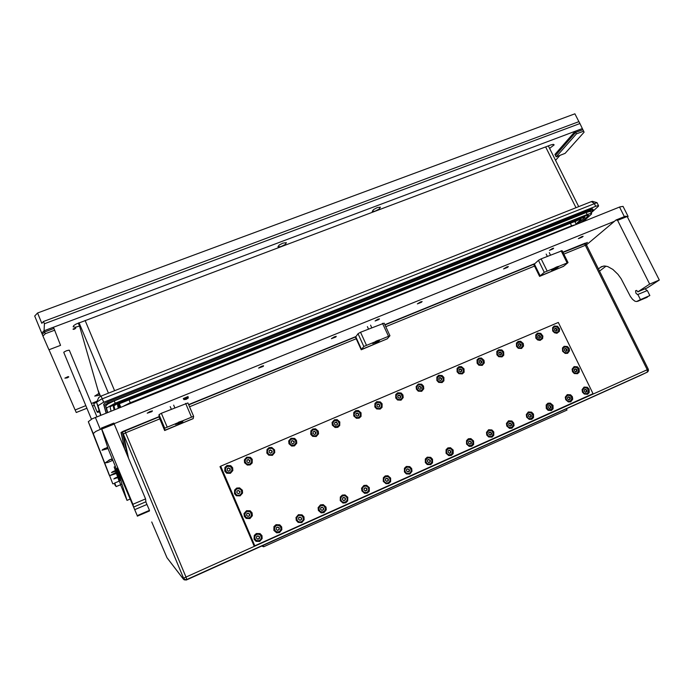<?xml version="1.0" encoding="UTF-8"?>
<svg xmlns="http://www.w3.org/2000/svg" width="694" height="694" viewBox="0 0 694 694"><rect width="100%" height="100%" fill="white"/><g stroke="black" fill="none" stroke-linecap="round" stroke-linejoin="round"><path stroke-width="1.04" d="M116.002 472.458L110.008 475.52L116.332 473.447M112.888 460.304L107.856 462.447L105.141 462.898L109.938 459.688L112.463 459.281M109.218 460.478L108.524 460.53L109.218 459.975L112.263 458.795M112.393 459.107L111.569 459.567M187.883 398.278L188.369 397.827L187.979 396.942L183.528 399.015L183.329 398.503L188.057 396.56M377.796 319.283L379.445 318.85L378.742 319.596L375.116 320.932L377.796 319.283M552.407 248.539L553.656 248.209L553.049 248.868L549.457 250.343L552.407 248.539M115.317 470.523L111.448 472.579L115.612 471.269M117.512 477.004L113.781 478.947L117.737 477.689M149.861 411.559L152.385 410.857L151.873 411.62L147.18 413.199L149.861 411.559M261.43 366.363L263.573 365.773L263.182 366.441L258.602 368.106L261.43 366.363M334.317 336.833L336.234 336.304L335.783 336.998L331.376 338.646L334.317 336.833M420.425 301.951L422.16 301.5L421.336 302.358L417.363 303.885L420.425 301.951M506.837 266.947L508.381 266.574L507.435 267.442L503.601 268.934L506.837 266.947M581.702 236.619L583.09 236.307L582.058 237.183L578.328 238.684L581.702 236.619M107.622 447.17L102.001 450.276L108.082 448.567M109.279 475.338L88.338 421.718L92.129 418.812L619.942 206.933L623.012 206.344L628.096 216.398L627.532 217.231M114.666 483.545L112.784 483.805L93.248 433.603L95.703 431.486L101.55 428.805M626.856 216.433L628.105 216.407M587.35 242.57L562.912 252.208L584.947 243.238L586.708 242.857L585.883 243.82L587.237 242.345M122.916 431.399L120.999 432.544L124.686 448.888L121.303 432.622L125.076 430.523L159.03 416.686L122.916 431.399M104.213 448.645L107.778 447.63L104.213 448.645M585.493 243.047L586.482 245.025L585.311 245.312L586.482 245.025L648.317 369.225L647.224 369.702L647.329 372.123L186.877 579.507L185.966 577.104L183.563 578.223L123.376 434.14L125.631 432.804L123.376 434.14L122.578 432.232M639.269 375.983L647.693 371.897L648.482 370.665L648.317 369.225M186.382 579.976L184.144 579.88L183.129 578.718L183.563 578.223L184.942 579.568L186.877 579.507L186.382 579.976L639.2 376.018M151.743 521.957L166.985 557.724L183.129 578.718M562.548 351.225L565.142 353.446L567.579 353.315L569.522 350.86L569.175 348.345L567.38 346.462L564.144 346.263L562.452 347.92L562.548 351.225M565.662 399.692L568.282 401.939L570.746 401.783L572.706 399.258L572.35 396.699L570.537 394.791L567.267 394.608L565.306 397.124L565.662 399.692M552.676 330.934L554.463 332.816L556.918 333.259L559.39 331.376L559.59 328.921L557.508 326.232L554.28 326.015L552.589 327.663L552.676 330.934M572.481 371.628L574.285 373.528L577.529 373.719L579.212 372.036L579.108 368.714L577.304 366.822L574.068 366.623L572.125 369.095L572.481 371.628M244.262 516.379L246.179 518.461L249.892 518.591L252.33 515.746L252.122 512.909L250.204 510.827L246.5 510.697L244.062 513.534L244.262 516.379M224.795 471.122L226.704 473.187L230.408 473.334L232.846 470.558L232.655 467.765L230.746 465.7L227.051 465.544L224.969 467.435L224.795 471.122M234.494 493.677L236.411 495.75L240.124 495.889L242.553 493.078L242.353 490.259L239.56 487.839L236.741 488.047L234.659 489.964L234.494 493.677M546.256 408.384L548.078 410.31L551.374 410.484L553.101 408.749L553.014 405.357L550.385 403.101L547.896 403.257L546.169 404.984L546.256 408.384M526.642 417.163L529.288 419.436L531.795 419.271L533.547 417.528L533.469 414.11L531.647 412.175L528.325 412.002L526.304 414.561L526.642 417.163M506.82 426.047L509.474 428.328L512.007 428.155L514.054 425.569L513.725 422.95L511.886 421.006L508.537 420.833L506.49 423.418L506.82 426.047M486.78 435.017L488.628 436.977L492.011 437.142L493.807 435.355L493.755 431.894L491.916 429.933L488.541 429.768L486.459 432.379L486.78 435.017M466.524 444.082L469.213 446.398L471.79 446.216L473.612 444.42L473.577 440.924L470.905 438.625L468.329 438.799L466.507 440.586L466.524 444.082M446.051 453.251L448.749 455.576L451.352 455.394L453.199 453.581L453.182 450.059L450.493 447.743L447.89 447.925L446.042 449.729L446.051 453.251M425.353 462.525L427.218 464.52L430.696 464.668L432.562 462.846L432.562 459.298L430.705 457.303L427.235 457.155L425.361 458.977L425.353 462.525M404.428 471.894L406.302 473.907L409.807 474.054L412.002 471.347L411.716 468.632L409.85 466.628L406.354 466.481L404.455 468.32L404.428 471.894M383.27 481.367L386.011 483.735L388.683 483.536L390.609 481.671L390.644 478.071L387.911 475.711L385.239 475.911L383.314 477.767L383.27 481.367M361.878 490.953L364.636 493.33L367.334 493.122L369.277 491.239L369.329 487.613L366.579 485.245L363.89 485.444L361.617 488.194L361.878 490.953M340.251 500.643L343.01 503.029L345.742 502.82L347.711 500.921L347.781 497.268L345.022 494.883L342.298 495.091L340.32 496.982L340.251 500.643M318.373 510.437L321.149 512.84L323.907 512.623L326.232 509.821L325.989 507.028L323.213 504.625L320.463 504.842L318.13 507.635L318.373 510.437M296.251 520.344L298.16 522.417L301.821 522.539L304.189 519.711L303.955 516.891L302.046 514.827L298.385 514.696L296.017 517.524L296.251 520.344M273.87 530.363L276.68 532.792L279.491 532.567L281.885 529.713L281.669 526.876L279.751 524.794L276.065 524.673L274 526.616L273.87 530.363M244.54 462.681L247.324 465.084L250.118 464.885L252.174 463.002L252.312 459.35L250.421 457.303L246.752 457.146L244.34 459.896L244.54 462.681M266.869 453.13L268.76 455.177L272.395 455.333L274.772 452.601L274.555 449.842L271.796 447.457L269.029 447.647L266.999 449.504L266.869 453.13M288.947 443.692L291.697 446.069L294.438 445.886L296.772 443.18L296.546 440.447L294.664 438.417L291.064 438.252L288.721 440.959L288.947 443.692M310.773 434.357L312.647 436.379L316.23 436.543L318.529 433.854L318.294 431.148L315.562 428.788L312.855 428.961L310.877 430.783L310.773 434.357M332.365 425.127L335.089 427.478L337.778 427.304L339.73 425.491L339.808 421.952L337.084 419.601L334.395 419.775L332.122 422.429L332.365 425.127M337.458 423.349L336.217 421.969L334.734 422.551L334.525 424.242L335.783 425.214L337.336 424.633L337.466 423.34M353.723 416.001L356.43 418.335L359.102 418.17L361.019 416.365L361.08 412.852L358.373 410.518L355.71 410.683L353.784 412.479L353.723 416.001M374.847 406.97L376.695 408.948L380.182 409.13L382.082 407.343L382.116 403.856L380.269 401.878L376.79 401.696L374.89 403.474L374.847 406.97M395.736 398.035L397.584 400.004L401.037 400.186L403.214 397.593L402.936 394.955L401.089 392.995L397.645 392.804L395.771 394.565L395.736 398.035M416.409 389.195L418.239 391.156L421.666 391.347L423.808 388.77L423.522 386.15L421.692 384.198L418.274 384.008L416.122 386.575L416.409 389.195M436.847 380.459L438.677 382.403L442.078 382.594L443.9 380.859L443.891 377.449L442.069 375.506L438.677 375.307L436.847 377.042L436.847 380.459M457.077 371.811L458.899 373.745L462.273 373.936L464.069 372.218L464.043 368.826L461.406 366.562L458.864 366.701L457.06 368.419L457.077 371.811M477.09 363.248L478.903 365.174L482.243 365.374L484.299 362.867L483.987 360.307L481.358 358.052L478.843 358.182L477.064 359.882L477.09 363.248M496.895 354.781L498.7 356.699L502.014 356.898L503.766 355.207L503.714 351.867L501.909 349.958L498.604 349.759L496.843 351.442L496.895 354.781M516.483 346.41L518.288 348.31L521.576 348.509L523.571 346.046L523.241 343.521L520.639 341.292L518.158 341.413L516.423 343.088L516.483 346.41M535.872 338.117L537.668 340.008L540.14 340.45L542.639 338.551L542.855 336.078L540.765 333.38L537.512 333.163L535.803 334.82L535.872 338.117M582.474 392.162L584.279 394.062L587.532 394.244L589.215 392.544L589.102 389.195L587.298 387.295L584.053 387.113L582.11 389.612L582.474 392.162M254.082 539.229L256.008 541.32L259.738 541.433L262.167 538.561L261.959 535.699L260.033 533.608L256.312 533.495L254.23 535.456L254.082 539.229M379.54 340.589L379.609 339.887L376.781 340.832L372.695 343.556L378.013 341.648L379.54 340.589L379.254 339.956M557.95 267.294L558.739 266.349L556.059 267.233L551.53 270.174L556.458 268.274L557.95 267.294L557.612 266.6M182.904 421.371L182.487 420.928L179.113 421.987L175.426 424.476L180.726 422.846L182.669 421.683L182.713 420.92M255.991 534.718L254.646 536.722L255.054 539.351L257.188 540.878L259.773 540.4M257.847 535.898L256.598 536.445L256.372 538.006L257.778 539.229L259.391 538.509L259.608 536.913L257.847 535.898M257.968 539.203L258.289 538.735M259.218 538.648L259.296 537.338M255.253 535.456L254.629 538.067L256.034 540.322L258.619 540.869L260.51 539.785L261.386 537.546L260.38 535.031L257.882 534.05L255.253 535.456M257.578 536.315L256.624 536.419M259.322 537.321L259.365 536.74L257.873 535.863M567.276 395.528L565.766 397.523L566.183 399.796L567.987 401.271L570.251 401.106M568.646 396.838L567.597 397.289L567.484 398.755L568.846 399.822L570.164 399.197L570.251 397.792L568.646 396.838M569.132 399.579L568.672 399.77L569.08 399.484M569.731 399.293L569.748 397.896L568.594 396.994M566.356 396.395L565.94 398.59L567.137 400.612L569.288 401.34L571.205 400.377L571.795 397.922L570.581 395.901L568.412 395.19L566.356 396.395M568.395 397.228L567.536 397.471M573.955 367.612L572.576 369.538L573.027 371.811L574.884 373.259L577.156 372.999M575.439 368.844L574.389 369.295L574.285 370.726L575.656 371.784L576.948 371.169L577.026 369.789L575.439 368.844M576.506 371.264L576.514 369.928L575.369 369.026M573.157 368.393L572.758 370.605L574.007 372.609L576.194 373.277L577.998 372.322L578.553 369.885L577.287 367.872L575.083 367.23L573.157 368.393M575.205 369.217L574.337 369.494M553.942 327.16L552.788 328.947L553.309 331.264L555.287 332.643L557.577 332.2M555.642 328.219L554.575 328.696L554.489 330.075L555.868 331.125L557.109 330.57L557.23 329.164L555.642 328.219M556.718 330.63L557.074 329.45L556.631 329.763M553.378 327.768L552.979 330.023L554.341 332.027L556.623 332.565L558.306 331.515L558.731 329.19L557.351 327.186L555.061 326.666L553.378 327.768M555.148 328.644L554.584 328.921L554.992 328.592M556.666 329.745L555.556 328.436M547.904 404.186L546.386 406.19L546.803 408.48L549.188 410.093L551.921 408.974L552.294 405.999L550.195 403.977L547.488 404.472L546.542 407.274L548.243 409.642L550.993 409.746M549.292 405.496L548.182 406.033L548.104 407.43L549.475 408.506L550.802 407.872L550.906 406.458L549.292 405.496M549.318 408.471L549.735 408.159M550.385 407.985L550.411 406.554L549.24 405.634M528.334 412.93L526.798 414.951L527.214 417.259L529.045 418.751L531.335 418.569M529.722 414.249L528.637 414.734L528.524 416.2L529.947 417.276L531.24 416.643L531.344 415.212L529.722 414.249M529.756 417.25L530.181 416.921M530.841 416.764L530.875 415.307L529.678 414.37M527.388 413.806L526.946 416.044L528.151 418.1L530.346 418.82L532.298 417.831L532.914 415.333L531.682 413.286L529.479 412.583L527.388 413.806M529.21 414.691L528.594 414.856M508.546 421.779L507.002 423.808L507.409 426.133L509.257 427.625L511.565 427.443M509.943 423.097L508.832 423.618L508.728 425.066L510.116 426.151L511.469 425.509L511.582 424.069L509.943 423.097M511.088 425.639L511.131 424.147L509.899 423.201M507.592 422.655L507.141 424.919L508.355 426.975L510.558 427.704L512.528 426.697L513.161 424.181L511.929 422.126L509.7 421.423L507.592 422.655M509.439 423.548L508.806 423.687M488.55 430.714L486.997 432.752L487.396 435.103L489.253 436.604L491.586 436.405M489.955 432.041L488.854 432.527L488.715 433.967L490.164 435.112L491.482 434.461L491.604 433.013L489.955 432.041M490.007 435.103L490.45 434.722M491.118 434.609L491.179 433.082L489.921 432.119M487.587 431.599L487.119 433.88L488.342 435.953L490.563 436.673L492.549 435.667L493.191 433.125L491.951 431.052L489.704 430.358L487.587 431.599M489.47 432.501L488.81 432.614M468.329 439.753L466.776 441.8L467.175 444.169L469.04 445.678L471.391 445.47M469.751 441.08L468.615 441.61L468.493 443.084L469.942 444.177L471.278 443.518L471.408 442.061L469.751 441.08M469.812 444.169L470.263 443.77M470.931 443.666L471 442.121L469.717 441.15M467.366 440.638L466.88 442.946L468.103 445.028L470.359 445.748L472.354 444.724L473.013 442.165L471.764 440.074L469.5 439.38L467.366 440.638M469.274 441.54L468.597 441.644M447.89 448.888L446.329 450.944L446.719 453.329L448.61 454.848L451.013 454.613M449.33 450.224L448.177 450.753L448.046 452.176L449.512 453.338L450.857 452.67L450.996 451.204L449.33 450.224M449.391 453.338L449.842 452.922M450.527 452.826L450.614 451.247L449.304 450.267M446.919 449.781L446.424 452.098L447.656 454.206L449.929 454.917L452.002 453.807L452.609 451.3L451.352 449.191L449.061 448.506L446.919 449.781M448.862 450.684L448.168 450.779M427.226 458.127L425.656 460.191L426.055 462.603L427.955 464.121L430.375 463.878M428.684 459.463L427.547 459.957L427.383 461.493L428.805 462.603L430.219 461.926L430.358 460.443L428.684 459.463M428.753 462.603L429.196 462.161M429.898 462.083L430.002 460.478L428.658 459.497M426.255 459.02L425.743 461.363L426.983 463.479L429.274 464.191L431.295 463.15L431.989 460.538L430.722 458.413L428.406 457.736L426.255 459.02M428.224 459.922L427.521 460.009M406.25 467.504L405.062 468.892L404.836 470.723L405.626 472.423L407.187 473.438L409 473.447L410.562 472.345L411.186 470.506L410.701 468.684L409.33 467.4L407.517 467.071L405.704 467.903L404.767 469.543L404.888 471.399L405.973 472.918L407.682 473.62L409.503 473.239M407.812 468.797L406.632 469.344L406.484 470.853L407.916 471.963L409.347 471.278L409.495 469.795L407.812 468.797M407.881 471.963L408.324 471.512M409.044 471.443L409.156 469.812L407.794 468.823M407.369 469.265L406.641 469.335M385.118 476.952L383.929 478.339L383.695 480.196L384.493 481.905L386.064 482.929L387.903 482.92L389.464 481.81L390.097 479.944L389.612 478.105L388.224 476.821L386.393 476.5L384.58 477.351L383.635 478.99L383.756 480.864L384.858 482.399L386.575 483.093L388.414 482.703M386.705 478.244L385.543 478.747L385.361 480.248L386.653 481.41L388.267 480.69L388.362 479.094L387.339 478.444M386.784 481.428L387.217 480.968M387.955 480.907L388.093 479.25L387.061 478.591M386.272 478.713L385.526 478.773M363.751 486.503L362.563 487.899L362.32 489.773L363.127 491.499L364.714 492.514L366.579 492.488L368.132 491.378L368.783 489.496L368.297 487.639L366.883 486.338L365.027 486.043L363.222 486.902L362.277 488.55L362.389 490.441L363.5 491.985L365.244 492.679L367.057 492.289M365.365 487.787L364.185 488.307L364.003 489.817L365.348 490.996L366.944 490.216L367.039 488.654L366.007 487.986M365.452 491.005L365.877 490.528M366.632 490.476L366.788 488.793L365.755 488.134M364.949 488.255L364.185 488.316M342.142 496.167L340.962 497.563L340.711 499.454L341.526 501.198L343.131 502.213L345.013 502.17L346.627 500.973L347.234 499.142L346.731 497.268L345.3 495.967L343.417 495.69L341.622 496.566L340.676 498.214L340.789 500.131L341.916 501.684L343.677 502.369L345.508 501.953M343.79 497.442L342.602 497.962L342.402 499.48L343.756 500.678L345.369 499.88L345.473 498.309L344.432 497.641M343.877 500.678L344.302 500.192M345.074 500.14L345.248 498.439L344.207 497.772M343.383 497.91L342.602 497.962M320.35 505.909L318.832 507.991L319.223 510.515L321.244 512.059L323.725 511.73M321.964 507.21L320.767 507.73L320.559 509.327L322.033 510.472L323.491 509.786L323.69 508.216L321.964 507.21M322.068 510.463L322.476 509.969M323.274 509.925L323.465 508.19L321.981 507.184M319.44 506.767L318.85 509.249L320.16 511.452L322.597 512.103L324.818 510.758L325.391 508.242L324.037 506.039L321.556 505.44L319.44 506.767M321.582 507.67L320.775 507.722M298.142 515.85L297.023 517.212L296.754 519.155L297.587 520.934L299.261 521.94L301.196 521.845L302.757 520.656L303.391 518.765L302.87 516.848L301.378 515.547L299.426 515.312L297.804 516.11L296.746 517.871L296.85 519.832L298.012 521.411L299.825 522.079L301.699 521.61M299.903 517.082L298.654 517.655L298.472 519.225L299.955 520.37L301.456 519.633L301.638 518.097L299.903 517.082M300.008 520.353L300.407 519.858M301.231 519.806L301.43 518.062L299.921 517.047M299.53 517.542L298.698 517.594M275.822 525.826L274.399 527.874L274.798 530.468L276.889 532.003L279.439 531.587M277.583 527.067L276.359 527.596L276.125 529.158L277.47 530.363L279.179 529.539L279.3 527.943L278.242 527.266M277.695 530.363L278.086 529.86M278.936 529.808L279.179 528.108L278.094 527.362M275.015 526.625L274.399 529.184L275.761 531.431L278.285 532.02L280.341 530.806L281.053 528.056L279.621 525.809L277.027 525.306L275.015 526.625M277.236 527.518L276.377 527.587M225.637 468.077L225.35 470.211L226.938 472.441L229.671 472.753L231.666 471.096M228.569 467.93L227.32 468.467L227.094 469.977L228.534 471.191L230.044 470.558L230.313 469.005L228.569 467.93M226.001 467.478L225.316 469.456L226.4 471.963L229.011 472.84L231.414 471.495L232.039 468.944L230.503 466.637L227.736 466.273L226.001 467.478M230.061 470.541L229.922 469.552M227.398 469.586L227.094 469.951M228.43 468.224L227.259 468.615M230.217 469.196L228.499 468.086M245.667 512.38L244.73 514.731L245.884 517.299L247.853 518.123L250.491 517.151M248.027 513.092L246.778 513.638L246.543 515.252L247.992 516.405L249.545 515.711L249.779 514.133L248.027 513.092M248.209 516.345L248.443 515.963M249.45 515.798L249.467 514.566M245.442 512.649L244.765 514.705L245.936 517.273L248.643 518.054L250.803 516.813L251.558 514.601L250.308 512.016L247.541 511.322L245.442 512.649M247.784 513.491L246.76 513.673M249.606 514.436L248.01 513.118M235.561 490.181L235.006 491.638L235.439 493.781L237.096 495.204L239.274 495.316L241.096 494.059L241.738 492.575L241.382 490.38L240.393 489.261L238.268 488.628L236.828 489.018L235.544 490.198L235.023 492.332L235.917 494.328L237.131 495.16L239.317 495.264L241.122 494.024M238.268 490.441L237.01 490.988L236.784 492.523L238.207 493.72L239.794 493.026L240.011 491.491L238.268 490.441M239.699 491.916L239.751 492.558M238.085 490.779L236.966 491.074M239.89 491.742L238.216 490.528M245.485 459.411L245.034 461.562L246.526 463.922L249.302 464.338L251.202 462.907M248.261 459.523L247.021 460.053L246.804 461.579L248.218 462.759L249.771 462.091L249.996 460.556L248.261 459.523M245.711 459.064L245.069 461.493L246.57 463.861L249.346 464.277L251.133 463.019L251.74 460.747L250.291 458.309L247.489 457.849L245.711 459.064M249.719 462.143L249.588 461.146M248.088 459.844L246.969 460.174M249.875 460.807L248.2 459.645M267.867 449.747L267.355 451.759L268.214 453.746L269.411 454.596L271.571 454.744L273.367 453.512L273.948 452.158L273.601 449.998L272.638 448.888L271.276 448.289L269.116 448.602L267.875 449.721L267.311 451.829L268.162 453.815L270.061 454.874L272.204 454.544L273.306 453.598M270.53 450.007L269.307 450.536L269.099 452.028L270.487 453.217L272.065 452.523L272.256 451.057L270.53 450.007M271.953 452.635L271.814 451.647M270.322 450.363L269.255 450.64M272.1 451.317L270.478 450.12M290.075 440.109L289.346 442.252L290.63 444.776L292.66 445.487L295.202 444.307M292.556 440.603L291.35 441.106L291.142 442.599L292.512 443.787L294.048 443.145L294.265 441.662L292.556 440.603M293.944 443.232L293.987 442.017M290.04 440.152L289.407 442.182L290.691 444.698L293.441 445.34L295.332 444.151L295.991 442.043L294.664 439.519L291.879 438.929L290.04 440.152M292.313 440.985L291.298 441.219M294.083 441.922L292.504 440.707M311.97 430.679L311.155 432.9L312.369 435.39L315.041 436.101L316.88 435.077M314.33 431.304L313.133 431.807L312.942 433.342L314.417 434.461L315.839 433.811L316.03 432.301L314.33 431.304M315.692 433.923L315.623 432.856M311.84 430.844L311.216 432.83L312.439 435.312L315.111 436.032L317.08 434.852L317.748 432.77L316.49 430.28L313.783 429.612L311.84 430.844M314.061 431.703L313.089 431.911M315.822 432.64L314.278 431.399M333.614 421.379L332.712 423.661L333.883 426.116L335.792 426.914L338.29 425.977M337.206 424.719L337.154 423.635M333.398 421.648L332.877 424.277L333.961 426.038L336.564 426.81L338.646 425.578L339.262 423.6L338.056 421.137L335.428 420.408L333.398 421.648M335.575 422.516L334.638 422.707M337.102 423.687L337.258 423.088L335.818 422.204M354.998 412.21L354.044 414.526L355.172 416.955L357.714 417.771L359.527 416.912M357.167 412.999L356.022 413.468L355.822 415.012L357.263 416.114L358.659 415.498L358.85 414.014L357.167 412.999M358.477 415.611L358.451 414.518M354.712 412.548L354.122 414.448L355.259 416.877L357.8 417.684L359.934 416.469L360.542 414.518L359.379 412.089L356.811 411.308L354.712 412.548M356.855 413.424L355.953 413.607M358.572 414.396L357.115 413.103M376.148 403.153L375.133 405.496L376.235 407.899L378.716 408.749L380.529 407.942M378.239 404.003L377.085 404.489L376.911 405.99L378.343 407.092L379.722 406.484L379.913 405.018L378.239 404.003M379.523 406.597L379.644 405.383M375.81 403.544L375.228 405.409L376.33 407.812L378.811 408.662L380.937 407.525L381.587 405.53L380.459 403.127L377.952 402.312L375.81 403.544M377.9 404.428L377.033 404.602M379.592 405.417L378.187 404.108M397.055 394.201L396.057 395.918L396.63 398.434L398.85 399.796L401.306 399.067M399.076 395.103L397.94 395.58L397.775 397.072L399.241 398.165L400.577 397.541L400.742 396.048L399.076 395.103M400.343 397.679L400.499 396.456M396.664 394.643L396.101 396.482L397.176 398.85L399.614 399.727L401.791 398.573L402.407 396.638L401.306 394.261L398.85 393.411L396.664 394.643M398.72 395.537L397.888 395.701M400.395 396.534L399.024 395.216M417.736 385.352L416.695 387.096L417.259 389.586L419.436 390.948L421.865 390.28M419.697 386.289L418.577 386.758L418.413 388.25L419.809 389.343L421.189 388.727L421.345 387.243L419.697 386.289M420.937 388.857L421.119 387.625M417.302 385.838L416.834 388.293L418.326 390.401L420.191 390.896L422.394 389.75L422.924 387.191L421.397 385.083L418.881 384.719L417.302 385.838M419.315 386.732L418.517 386.896M420.963 387.746L419.644 386.419M438.183 376.608L437.116 378.369L437.662 380.824L439.805 382.203L442.217 381.57M440.091 377.579L438.955 378.083L438.825 379.523L440.222 380.607L441.584 380L441.731 378.534L440.091 377.579M441.306 380.13L441.523 378.898M437.714 377.128L437.255 379.54L438.729 381.639L441.184 382.064L442.772 381.023L443.379 379.132L442.321 376.807L439.953 375.914L437.714 377.128M439.701 378.013L438.92 378.195M441.323 379.045L440.039 377.718M458.404 367.967L457.32 369.737L457.858 372.166L459.966 373.546L462.351 372.956M460.269 368.965L459.168 369.425L459.029 370.882L460.408 371.967L461.779 371.333L461.9 369.911L460.269 368.965M461.467 371.49L461.701 370.258M457.919 368.505L457.467 370.891L458.908 372.973L461.337 373.424L462.907 372.435L463.531 370.518L462.499 368.21L460.165 367.3L457.919 368.505M459.862 369.399L459.116 369.581M461.467 370.44L460.217 369.104M478.418 359.423L477.299 361.192L477.836 363.604L479.91 364.983L482.278 364.428M480.239 360.429L479.146 360.897L479.007 362.337L480.43 363.413L481.74 362.797L481.853 361.383L480.239 360.429M481.402 362.936L481.315 361.982M477.897 359.978L477.463 362.337L478.886 364.393L481.272 364.871L482.859 363.89L483.397 361.366L481.957 359.31L479.554 358.859L477.897 359.978M479.806 360.863L479.086 361.062M481.393 361.921L480.179 360.594M498.205 350.964L497.078 352.743L497.607 355.128L499.654 356.508L502.005 355.987M499.992 351.997L498.891 352.483L498.786 353.888L500.192 354.955L501.467 354.382L501.606 353.003L499.992 351.997M501.137 354.478L501.424 353.263M497.676 351.537L497.242 353.871L498.648 355.918L501.007 356.412L502.638 355.389L503.133 352.942L501.71 350.895L499.342 350.427L497.676 351.537M499.541 352.422L498.856 352.63M501.111 353.498L499.923 352.17M517.785 342.602L516.648 344.389L517.169 346.74L519.19 348.128L521.524 347.633M519.537 343.643L518.47 344.094L518.349 345.525L519.745 346.584L521.012 346.02L521.142 344.588L519.537 343.643M520.656 346.106L520.977 344.901M517.238 343.192L516.822 345.491L518.21 347.521L520.543 348.032L522.096 347.121L522.738 345.213L521.749 342.966L519.511 342.021L517.238 343.192M519.338 343.99L518.418 344.293M520.621 345.152L519.468 343.834M537.165 334.326L536.011 336.113L536.531 338.446L538.527 339.826L540.834 339.366M538.882 335.384L537.824 335.827L537.711 337.249L539.099 338.299L540.374 337.709L540.47 336.321L538.882 335.384M539.975 337.813L540.314 336.625L539.897 336.92M536.601 334.924L536.193 337.206L537.564 339.219L539.871 339.748L541.511 338.741L541.979 336.347L540.6 334.326L538.284 333.823L536.601 334.924M538.683 335.731L537.772 336.043M539.932 336.894L538.804 335.584M584.062 388.033L582.552 390.011L582.977 392.266L584.773 393.741L587.029 393.576M585.424 389.334L584.374 389.794L584.27 391.173L585.632 392.301L586.933 391.676L587.02 390.28L585.424 389.334M585.441 392.24L585.84 391.98M586.482 391.763L586.491 390.392L585.363 389.508M583.142 388.892L582.734 391.069L583.932 393.082L586.074 393.81L587.913 392.925L588.547 390.41L587.341 388.406L585.189 387.694L583.142 388.892M585.172 389.724L584.322 389.976M563.918 347.33L562.652 349.177L563.138 351.476L565.055 352.89L567.336 352.543M565.515 348.475L564.465 348.917L564.361 350.34L565.775 351.39L566.998 350.808L567.102 349.42L565.515 348.475M566.582 350.886L566.599 349.585L565.437 348.674M563.242 348.015L562.843 350.253L564.144 352.257L566.382 352.864L568.082 351.91L568.612 349.472L567.293 347.468L565.046 346.887L563.242 348.015M565.298 348.83L564.855 348.839M575.916 224.587L571.63 225.802L129.778 402.988L123.766 405.964M120.053 407.456L119.333 403.813M146.963 504.425L134.74 509.648L137.221 515.633L149.444 510.385L145.818 501.849M134.74 509.656L132.754 504.859L133.682 507.028L145.931 501.797L145.54 498.891L132.944 504.26L133.682 507.028M120.721 484.698L119.255 481.159L114.718 483.059L116.158 486.555M119.116 481.22L114.189 466.993L119.88 480.595L115.187 466.004L108.342 449.339L101.324 428.129L113.851 423.062L145.54 498.891M120.583 484.759L127.037 500.339L117.008 468.19L137.221 515.633M149.444 510.385L149.505 510.984L137.36 516.197M647.094 290.586L645.09 288.756M637.89 294.525L640.441 299.608L649.844 295.575L647.294 290.508L637.543 294.629L635.869 293.146L635.626 290.699L636.624 290.465L637.864 291.836L647.285 287.819L659.3 280.003L649.679 284.106L637.864 291.836M598.358 268.882L601.412 266.713L604.569 266.019L607.736 266.565L612.854 269.402L617.99 274.425L621.156 278.762L630.412 296.52L632.538 299.4L634.906 301.179L636.598 301.586L640.441 299.608M649.844 295.575L637.586 301.387M563.008 252.399L585.528 243.499M127.566 455.776L122.5 432.423L123.133 431.789L159.03 416.938L164.695 430.566L193.227 418.543L164.704 430.271M114.553 478.331L117.581 477.229M115.664 477.767L117.538 477.082M112.22 471.937L115.447 470.792M113.443 471.313L115.395 470.619M114.736 483.102L116.158 486.546L114.848 484.933L114.718 483.059M188.369 397.801L184.031 399.536L186.113 399.354L188.265 397.983M183.528 399.015L184.023 399.64M552.476 269.246L557.351 266.696M557.135 266.782L556.232 267.355M553.665 268.613L552.997 268.873M553.595 268.5L555.087 267.702M554.437 268.031L553.89 268.474M373.537 342.636L376.582 341.622L378.577 340.138M375.549 341.405L374.986 342.055L376.469 341.483L377.545 340.771L375.801 341.283M176.181 423.461L179.165 422.759L181.689 421.084M181.663 421.093L179.928 422.073M177.968 422.889L176.311 423.383M178.037 422.551L180.605 421.674L178.08 422.568M98.774 397.506L100.812 396.153L591.349 201.633L592.39 201.347L596.97 202.665L101.098 399.293L96.561 402.286L100.595 415.264M575.395 221.291L574.918 221.733M118.214 408.193L117.546 404.958L119.828 403.604L580.089 219.408L581.069 219.399L576.046 224.006M577.642 223.893L584.747 217.413L583.385 217.456L116.887 404.064L114.033 405.764L114.883 409.529M111.023 411.082L110.094 406.831L115.161 403.917L586.048 215.652L588.659 215.366L580.687 222.679M583.307 221.62L591.548 214.004L590.585 213.492L587.159 214.559L115.195 403.171L106.971 407.742L106.616 408.514L107.674 412.418M590.95 212.321L593.405 209.952L591.323 210.299L108.151 403.041L104.143 405.443L106.225 412.999M587.159 214.559L586.17 212.581L589.284 211.575L590.568 211.592L591.609 213.631M106.616 408.514L105.67 406.007L107.978 403.943L114.232 400.872L115.195 403.171M104.143 405.548L103.666 404.298L104.742 403.327L107.665 401.887L108.151 403.041M591.323 210.299L590.828 209.31L592.277 208.842L593.396 209.874M591.201 212.806L598.462 206.17L598.28 205.606L596.016 206.196L103.059 402.546L98.01 405.721L100.899 415.142M598.618 205.728L596.987 202.665M377.302 207.619L373.537 209.597L372.227 211.418L375.09 211.132L379.202 209.024L380.425 207.124L377.302 207.619M282.762 243.169L279.144 245.06L277.947 246.804L280.879 246.604L285.295 244.444L286.388 242.605L282.762 243.169M96.57 402.277L93.655 403.691L97.047 411.863L97.724 412.349L99.528 411.854M74.527 329.121L73.139 329.407L73.165 328.93L75.846 328.123L74.527 329.121M77.771 386.228L77.572 385.751M79.715 390.93L79.064 390.869L79.498 390.392M67.101 377.857L64.889 378.152L68.22 376.547L68.819 376.903L67.101 377.857M63.917 352.76L64.022 352.066L66.355 350.8L68.697 350.201L69.461 350.626M98.73 393.489L99.45 395.216L94.757 396.092L98.93 393.411L79.524 326.102L75.264 327.212L73.139 326.787L73.737 325.599L76.028 324.055L551.062 144.899L553.37 144.309L554.116 144.881L549.622 148.386M99.155 410.657L97.047 411.854M99.32 411.195L97.394 412.305M102.755 449.478L107.856 447.882L102.755 449.478M102.651 449.547L107.865 447.89L102.651 449.547M114.163 423.696L614.45 221.325M534.753 263.668L384.849 324.723L534.753 263.668M355.987 336.477L188.612 404.645L355.987 336.477M220.588 466.377L220.007 466.628L254.273 546.395L591.722 394.331M220.007 466.628L254.273 546.395L591.852 394.6M128.477 457.962L123.376 434.14L128.468 457.962M124.833 430.896L125.631 432.804L159.741 418.89L125.631 432.804L185.966 577.104L647.224 369.702L584.495 243.663M189.514 406.745L356.178 338.767L189.514 406.745M385.769 326.701L534.51 266.028L385.769 326.701M563.832 254.073L585.311 245.312L563.832 254.073M263.078 545.432L263.659 546.82L566.972 410.067L566.434 408.792M263.659 546.82L261.759 546.022M254.811 545.744L220.649 466.238L558.288 322.441L593.066 393.68L254.542 545.909L220.649 466.238M591.262 394.556L593.066 393.68M254.377 546.013L591.939 394.227L254.542 545.909L220.371 466.862M361.522 349.342L355.77 336.772L355.458 337.206L361.201 349.759L387.365 338.724L361.201 349.759M389.933 335.705L387.243 338.863L361.418 349.481L355.666 336.92L358 333.727L360.533 332.279L384.103 323.109L389.933 335.705L363.821 346.436L358 333.727M361.418 349.481L363.821 346.436M360.533 332.279L366.371 345.005M388.354 335.983L382.507 323.343M568.03 262.575L563.467 266.401L539.967 276.065L534.172 264.206L538.423 260.337L541.12 258.845L562.157 250.681L568.03 262.575L544.287 272.326L538.423 260.337M539.967 276.065L544.287 272.326M541.12 258.845L547.002 270.851M566.981 262.644L561.09 250.725M193.626 416.331L193.21 418.647L164.695 430.375L159.03 417.016L159.021 414.656L161.346 413.277L187.874 402.928L193.626 416.331L164.756 428.181L159.021 414.656M164.695 430.375L164.756 428.181M161.346 413.277L167.098 426.819M191.397 416.842L185.636 403.405M540.166 275.891L534.363 264.032L533.79 264.553L539.576 276.394L563.675 266.227L539.576 276.394M159.03 416.903L164.695 430.566M115.351 466.515L114.189 466.993M114.31 424.008L101.758 429.083L132.944 504.26M101.758 429.083L101.324 428.129M127.037 500.339L130.116 499.038M617.547 220.388L615.986 220.033L625.58 216.146L627.168 216.502L617.547 220.388L649.679 284.106M627.168 216.502L659.3 280.003M586.395 244.861L615.986 220.033M599.477 271.137L606.053 266.149M188.699 404.854L355.736 336.824M384.944 324.922L534.302 264.093M103.666 404.402L106.087 413.06M105.662 406.224L107.388 412.54M112.922 404.914L114.076 409.85M118.214 404.385L118.952 407.899M590.828 209.31L107.665 401.887M586.17 212.581L114.232 400.872M576.332 220.918L575.083 222.071M555.582 160.314L560.023 155.317M48.979 349.776L75.134 409.937L85.83 405.686M37.528 313.011L41.77 323.291L43.496 321.504L44.442 323.794L579.958 123.567L582.361 128.598L44.026 330.76L41.735 333.103L34.7 316.03L37.528 313.011L574.91 113.799L578.883 121.658M86.897 408.263L76.271 412.496L75.152 409.928M91.391 403.483L97.021 401.236M79.524 326.102L78.249 323.04M99.45 395.216L99.997 394.99M579.958 123.567L578.978 121.623L43.496 321.504M92.458 406.051L94.323 405.305M42.959 336.07L42.256 334.361L44.546 332.018L45.257 333.736L42.959 336.07L48.927 349.793L60.534 345.378L54.002 328.462L44.546 332.018L44.026 330.76L44.442 323.794M583.637 131.123L584.062 132.242L565.081 153.391L556.12 156.801L576.428 133.829L583.637 131.123L582.899 129.665L575.69 132.372L576.428 133.829M575.153 131.305L575.69 132.372L582.899 129.665L582.361 128.598L575.153 131.305L554.914 154.389L555.426 155.413L575.69 132.372L555.426 155.413L556.12 156.801M54.713 330.179L45.257 333.736M44.546 332.018L54.002 328.462L53.481 327.204L44.026 330.76L41.735 333.103L42.256 334.361L44.546 332.018M88.338 421.718L93.248 433.603M95.338 417.372L100.283 429.317M619.534 207.09L624.357 216.641M558.566 266.774L558.366 266.383M569.653 398.313L570.121 398.07M569.618 399.015L570.095 398.781M567.536 397.445L567.987 397.22M568.776 397.272L569.245 397.029M569.358 397.697L569.826 397.462M576.419 370.336L576.896 370.067M576.393 371.03L576.87 370.761M575.534 371.767L575.925 371.55M574.337 369.468L574.788 369.217M575.552 369.303L576.029 369.034M576.133 369.737L576.61 369.46M556.614 330.439L557.065 330.127M555.781 328.73L556.232 328.418M556.354 329.156L556.805 328.843M550.316 406.97L550.767 406.745M550.281 407.682L550.732 407.456M549.336 408.48L549.769 408.263M549.44 405.921L549.891 405.695M550.021 406.354L550.472 406.129M530.78 415.723L531.214 415.498M530.736 416.443L531.17 416.218M529.765 417.25L530.19 417.033M528.62 414.865L529.045 414.639M529.895 414.665L530.329 414.448M530.485 415.107L530.919 414.882M511.027 424.572L511.443 424.355M510.992 425.292L511.4 425.084M508.858 423.704L509.266 423.496M510.142 423.505L510.558 423.297M510.732 423.947L511.148 423.739M491.074 433.507L491.465 433.308M491.022 434.236L491.413 434.036M488.88 432.648L489.27 432.44M490.181 432.44L490.571 432.241M490.779 432.883L491.17 432.683M461.363 371.195L461.71 370.926M459.237 369.616L459.584 369.347M460.53 369.434L460.885 369.156M461.12 369.867L461.475 369.598M481.298 362.667L481.671 362.381M479.19 361.097L479.554 360.811M480.474 360.915L480.838 360.628M481.055 361.348L481.428 361.062M501.033 354.226L501.424 353.931M498.925 352.665L499.316 352.37M500.201 352.483L500.591 352.188M500.782 352.916L501.172 352.621M520.552 345.872L520.968 345.569M518.461 344.319L518.878 344.016M519.719 344.137L520.136 343.842M520.3 344.571L520.717 344.276M539.871 337.605L540.305 337.301M537.789 336.061L538.223 335.749M539.038 335.887L539.472 335.575M539.62 336.312L540.053 336.009M586.404 390.809L586.89 390.557M586.369 391.511L586.864 391.26M585.493 392.266L585.918 392.058M584.322 389.941L584.773 389.707M585.528 389.768L586.014 389.525M586.109 390.202L586.595 389.959M566.504 349.984L566.972 349.689M566.478 350.678L566.937 350.383M565.636 348.961L566.104 348.666M566.217 349.386L566.677 349.091M120.721 407.187L119.333 403.882M571.63 225.802L570.39 223.294M129.093 399.891L130.307 402.78M137.351 516.163L149.505 510.94M637.933 301.205L647.294 297.179M600.206 267.459L603.502 266.088M178.427 422.325L178.601 422.733M118.301 404.333L119.672 407.612M98.01 405.869L96.57 402.407M114.033 405.834L113.53 404.628M595.678 206.335L594.177 203.359L591.349 201.633M101.055 396.057L103.744 402.268M116.583 403.344L116.887 404.064M583.385 217.456L583.081 216.84M588.295 215.765L587.939 215.036M575.977 207.732L545.64 146.946M85.128 320.446L114.571 390.696M98.001 390.202L100.535 396.274L98.001 390.21M108.411 393.134L78.995 322.753M639.243 376.001L647.268 372.166M167.159 557.985L183.442 579.264M166.924 557.577L151.752 521.966M568.872 399.527L569.349 399.293M575.638 371.542L576.115 371.281M555.825 330.96L556.276 330.648M554.992 328.887L555.443 328.574M549.527 408.202L549.978 407.977M529.973 416.964L530.407 416.747M529.028 414.873L529.461 414.648M510.211 425.821L510.628 425.613M509.275 423.713L509.682 423.505M490.242 434.774L490.632 434.574M489.305 432.648L489.695 432.449M460.504 371.758L460.859 371.481M461.38 370.509L461.727 370.232M459.723 369.581L460.079 369.303M480.456 363.214L480.829 362.936M479.667 361.062L480.04 360.785M500.201 354.764L500.6 354.478M501.051 353.541L501.441 353.246M499.402 352.639L499.793 352.344M519.737 346.401L520.153 346.106M520.569 345.187L520.986 344.892M539.073 338.134L539.507 337.822M585.641 392.015L586.126 391.772M565.705 351.19L566.165 350.904M574.814 221.525L576.263 224.448M116.176 486.607L121.962 484.178M546.187 254.117L547.28 256.338M549.258 252.607L550.463 255.045M367.378 326.648L368.479 329.051M370.57 325.182L371.741 327.724M170.247 406.606L171.357 409.208M173.691 405.149L174.819 407.803M584.877 217.144L584.452 216.294M548.381 145.913L578.727 206.638M98.782 397.402L96.605 402.147M91.417 419.185L63.761 352.379M96.891 416.747L69.305 350.244"/></g></svg>
